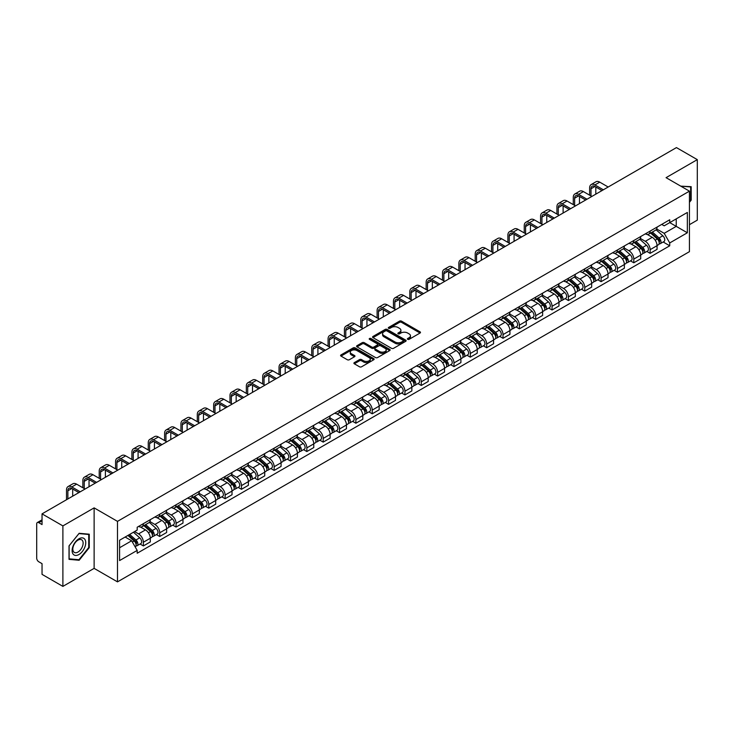 <?xml version="1.0" encoding="UTF-8"?>
<svg xmlns="http://www.w3.org/2000/svg" width="734" height="734" viewBox="0 0 734 734"><rect width="100%" height="100%" fill="white"/><g stroke="black" fill="none" stroke-linecap="round" stroke-linejoin="round"><path stroke-width="1.1" d="M407.691 339.337A1.018 0.587 0 0 0 409.132 339.337L420.059 333.025A1.459 0.844 0 0 0 420.481 332.438A1.459 0.844 0 0 0 420.059 331.841L401.544 321.153A1.459 0.844 0 0 0 399.489 321.153L388.552 327.465A1.018 0.587 0 0 0 389.993 328.291L391.415 327.474A4.652 2.688 0 0 1 397.993 327.474L399.535 328.364A4.652 2.688 0 0 1 400.902 330.263A4.652 2.688 0 0 1 399.535 332.172L398.122 332.988A1.018 0.587 0 0 0 399.562 333.814L400.975 332.997A4.652 2.688 0 0 1 407.563 332.997L409.104 333.887A4.652 2.688 0 0 1 410.462 335.787A4.652 2.688 0 0 1 409.104 337.686L407.691 338.502A1.018 0.587 0 0 0 407.691 339.337L407.691 338.502M354.329 362.605A1.459 0.844 0 0 0 353.907 363.192A1.459 0.844 0 0 0 354.329 363.789L359.522 366.789A1.459 0.844 0 0 0 361.578 366.789L373.716 359.779A1.459 0.844 0 0 0 374.147 359.192A1.459 0.844 0 0 0 373.716 358.596L355.201 347.907A1.459 0.844 0 0 0 353.146 347.907L341.007 354.917A1.459 0.844 0 0 0 340.585 355.504A1.459 0.844 0 0 0 341.007 356.1L347.283 359.724A1.459 0.844 0 0 0 349.338 359.724L354.54 356.724A1.459 0.844 0 0 0 354.962 356.128A1.459 0.844 0 0 0 354.54 355.531L351.421 353.742A3.89 2.248 0 0 1 350.283 352.155A3.89 2.248 0 0 1 352.687 350.072A3.89 2.248 0 0 1 356.926 350.558L369.119 357.596A3.89 2.248 0 0 1 370.257 359.192A3.89 2.248 0 0 1 367.853 361.266A3.89 2.248 0 0 1 363.614 360.779L361.578 359.605A1.459 0.844 0 0 0 359.522 359.605L354.329 362.605L354.329 363.789L359.522 360.816L359.522 359.605M117.495 521.369L94.126 507.873L62.895 525.902L42.04 513.864L676.445 147.598L697.3 159.636L666.068 177.665L689.437 191.152L117.495 521.369L117.495 581.869L689.437 251.661L689.437 191.152M391.516 348.32A1.459 0.844 0 0 0 393.571 348.32L405.709 341.31A1.459 0.844 0 0 0 406.131 340.723A1.459 0.844 0 0 0 405.709 340.126L387.194 329.438A1.459 0.844 0 0 0 385.139 329.438L373 336.447A1.459 0.844 0 0 0 372.569 337.034A1.459 0.844 0 0 0 373 337.631L391.516 348.32M369.853 339.558A1.018 0.587 0 0 1 370.89 339.704L370.89 338.493L389.717 349.356A1.459 0.844 0 0 1 390.139 349.953A1.459 0.844 0 0 1 389.717 350.549L377.579 357.559A1.459 0.844 0 0 1 375.524 357.559L357.008 346.861L357.008 345.677A1.459 0.844 0 0 0 356.577 346.274A1.459 0.844 0 0 0 357.008 346.861M357.008 345.677L362.201 342.677A1.459 0.844 0 0 1 364.257 342.677L371.762 347.017A1.459 0.844 0 0 0 373.826 347.017L377.267 345.026A1.459 0.844 0 0 0 377.698 344.429A1.459 0.844 0 0 0 377.267 343.833L369.45 339.319A1.018 0.587 0 0 1 370.89 338.493M62.895 525.902L62.895 586.402L42.04 574.364L42.04 563.657L38.792 561.785A2.964 1.716 -120 0 1 36.7 558.152L36.7 523.911A2.964 1.716 -120 0 1 37.315 522.553L42.04 519.819M689.437 224.677L697.3 220.136L697.3 159.636M62.895 586.402L94.126 568.373L117.495 581.869M42.04 513.864L42.04 524.571L38.792 522.7A2.964 1.716 -120 0 0 37.315 522.553M650.14 231.082A6.817 3.936 60 0 1 648.737 234.146L655.645 230.155A6.817 3.936 -120 0 0 657.058 227.09M640.332 238.431L645.324 241.312A6.817 3.936 60 0 1 650.14 249.661L657.058 245.67A6.817 3.936 -120 0 0 652.242 237.321L647.287 234.458M657.058 245.67L657.058 249.358L650.14 253.349L646.828 251.432M648.737 234.146A6.817 3.936 60 0 1 645.379 233.834M650.14 249.661L650.14 253.349M633.8 240.523A6.817 3.936 60 0 1 632.387 243.587L639.305 239.587A6.817 3.936 -120 0 0 640.709 236.531M630.478 260.873L633.8 262.79L640.709 258.799L640.709 255.102A6.817 3.936 -120 0 0 635.892 246.752L630.946 243.899M632.387 243.587A6.817 3.936 60 0 1 629.029 243.275M623.983 247.863L628.974 250.753A6.817 3.936 60 0 1 633.8 259.102L633.8 262.79M617.45 249.964A6.817 3.936 60 0 1 616.037 253.019L622.955 249.028A6.817 3.936 -120 0 0 624.368 245.973M614.138 270.314L617.45 272.222L624.368 268.231L624.368 264.543A6.817 3.936 -120 0 0 619.542 256.194L614.597 253.34M616.037 253.019A6.817 3.936 60 0 1 612.679 252.716M607.633 257.304L612.633 260.185A6.817 3.936 60 0 1 617.45 268.534L617.45 272.222M601.1 259.396A6.817 3.936 60 0 1 599.687 262.46L606.605 258.469A6.817 3.936 -120 0 0 608.018 255.404M597.788 279.746L601.1 281.663L608.018 277.672L608.018 273.984A6.817 3.936 -120 0 0 603.201 265.635L598.247 262.772M599.687 262.46A6.817 3.936 60 0 1 596.338 262.148M591.283 266.745L596.283 269.626A6.817 3.936 60 0 1 601.1 277.975L601.1 281.663M584.75 268.837A6.817 3.936 60 0 1 583.346 271.901L590.255 267.901A6.817 3.936 -120 0 0 591.668 264.846M581.438 289.187L584.759 291.104L591.668 287.113L591.668 283.416A6.817 3.936 -120 0 0 586.851 275.067L581.897 272.213M583.346 271.901A6.817 3.936 60 0 1 579.988 271.589M574.942 276.177L579.933 279.067A6.817 3.936 60 0 1 584.759 287.416L584.759 291.104M568.41 278.278A6.817 3.936 60 0 1 566.997 281.333L573.915 277.342A6.817 3.936 -120 0 0 575.328 274.287M565.088 298.628L568.41 300.536L575.328 296.545L575.328 292.857A6.817 3.936 -120 0 0 570.501 284.508L565.556 281.654M566.997 281.333A6.817 3.936 60 0 1 563.639 281.03M558.592 285.618L563.584 288.499A6.817 3.936 60 0 1 568.41 296.848L568.41 300.536M552.06 287.719A6.817 3.936 60 0 1 550.647 290.774L557.565 286.783A6.817 3.936 -120 0 0 558.978 283.719M548.748 308.06L552.06 309.977L558.978 305.986L558.978 302.298A6.817 3.936 -120 0 0 554.152 293.949L549.206 291.086M550.647 290.774A6.817 3.936 60 0 1 547.289 290.471M542.242 295.059L547.243 297.94A6.817 3.936 60 0 1 552.06 306.289L552.06 309.977M535.71 297.151A6.817 3.936 60 0 1 534.297 300.215L541.215 296.224A6.817 3.936 -120 0 0 542.628 293.16M532.398 317.501L535.71 319.418L542.628 315.427L542.628 311.73A6.817 3.936 -120 0 0 537.811 303.381L532.856 300.527M534.297 300.215A6.817 3.936 60 0 1 530.948 299.903M525.902 304.491L530.893 307.381A6.817 3.936 60 0 1 535.71 315.73L535.71 319.418M519.369 306.592A6.817 3.936 60 0 1 517.956 309.647L524.874 305.656A6.817 3.936 -120 0 0 526.278 302.601M516.048 326.942L519.369 328.85L526.278 324.859L526.278 321.171A6.817 3.936 -120 0 0 521.461 312.822L516.507 309.968M517.956 309.647A6.817 3.936 60 0 1 514.598 309.344M509.552 313.932L514.543 316.813A6.817 3.936 60 0 1 519.369 325.162L519.369 328.85M503.019 316.033A6.817 3.936 60 0 1 501.606 319.088L508.524 315.097A6.817 3.936 -120 0 0 509.937 312.033M499.698 336.374L503.019 338.291L509.937 334.3L509.937 330.612A6.817 3.936 -120 0 0 505.111 322.263L500.166 319.4M501.606 319.088A6.817 3.936 60 0 1 498.248 318.785M493.202 323.373L498.193 326.254A6.817 3.936 60 0 1 503.019 334.603L503.019 338.291M486.67 325.465A6.817 3.936 60 0 1 485.257 328.529L492.175 324.538A6.817 3.936 -120 0 0 493.587 321.474M483.357 345.815L486.67 347.733L493.587 343.741L493.587 340.044A6.817 3.936 -120 0 0 488.771 331.695L483.816 328.841M485.257 328.529A6.817 3.936 60 0 1 481.899 328.217M476.852 332.805L481.853 335.695A6.817 3.936 60 0 1 486.67 344.044L486.67 347.733M470.32 334.906A6.817 3.936 60 0 1 468.916 337.961L475.825 333.97A6.817 3.936 -120 0 0 477.238 330.915M467.007 355.256L470.32 357.164L477.238 353.173L477.238 349.485A6.817 3.936 -120 0 0 472.421 341.136L467.466 338.282M468.916 337.961A6.817 3.936 60 0 1 465.558 337.658M460.512 342.246L465.503 345.127A6.817 3.936 60 0 1 470.32 353.476L470.32 357.164M453.979 344.347A6.817 3.936 60 0 1 452.566 347.402L459.484 343.411A6.817 3.936 -120 0 0 460.888 340.347M450.658 364.688L453.979 366.605L460.897 362.614L460.897 358.926A6.817 3.936 -120 0 0 456.071 350.577L451.126 347.714M452.566 347.402A6.817 3.936 60 0 1 449.208 347.099M444.162 351.687L449.153 354.568A6.817 3.936 60 0 1 453.979 362.917L453.979 366.605M437.629 353.779A6.817 3.936 60 0 1 436.216 356.843L443.134 352.852A6.817 3.936 -120 0 0 444.547 349.788M434.317 374.129L437.629 376.047L444.547 372.055L444.547 368.358A6.817 3.936 -120 0 0 439.721 360.009L434.776 357.155M436.216 356.843A6.817 3.936 60 0 1 432.858 356.531M427.812 361.119L432.812 364.009A6.817 3.936 60 0 1 437.629 372.358L437.629 376.047M421.279 363.22A6.817 3.936 60 0 1 419.866 366.275L426.784 362.284A6.817 3.936 -120 0 0 428.197 359.229M417.967 383.57L421.279 385.478L428.197 381.487L428.197 377.799A6.817 3.936 -120 0 0 423.38 369.45L418.426 366.596M419.866 366.275A6.817 3.936 60 0 1 416.517 365.972M411.462 370.56L416.462 373.441A6.817 3.936 60 0 1 421.279 381.79L421.279 385.478M404.929 372.661A6.817 3.936 60 0 1 403.526 375.716L410.434 371.725A6.817 3.936 -120 0 0 411.847 368.661M401.617 393.011L404.939 394.92L411.847 390.928L411.847 387.24A6.817 3.936 -120 0 0 407.031 378.891L402.076 376.028M403.526 375.716A6.817 3.936 60 0 1 400.168 375.413M395.121 380.001L400.113 382.882A6.817 3.936 60 0 1 404.939 391.231L404.939 394.92M388.589 382.093A6.817 3.936 60 0 1 387.176 385.157L394.094 381.166A6.817 3.936 -120 0 0 395.507 378.102M385.267 402.443L388.589 404.361L395.507 400.369L395.507 396.672A6.817 3.936 -120 0 0 390.681 388.323L385.735 385.469M387.176 385.157A6.817 3.936 60 0 1 383.818 384.845M378.772 389.433L383.763 392.323A6.817 3.936 60 0 1 388.589 400.672L388.589 404.361M372.239 391.534A6.817 3.936 60 0 1 370.826 394.589L377.744 390.598A6.817 3.936 -120 0 0 379.157 387.543M368.927 411.884L372.239 413.802L379.157 409.801L379.157 406.113A6.817 3.936 -120 0 0 374.331 397.764L369.386 394.91M370.826 394.589A6.817 3.936 60 0 1 367.468 394.286M362.422 398.874L367.422 401.755A6.817 3.936 60 0 1 372.239 410.104L372.239 413.802M355.889 400.975A6.817 3.936 60 0 1 354.476 404.03L361.394 400.039A6.817 3.936 -120 0 0 362.807 396.975M352.577 421.325L355.889 423.234L362.807 419.242L362.807 415.554A6.817 3.936 -120 0 0 357.99 407.205L353.036 404.342M354.476 404.03A6.817 3.936 60 0 1 351.127 403.728M346.081 408.315L351.072 411.196A6.817 3.936 60 0 1 355.889 419.545L355.889 423.234M339.548 410.407A6.817 3.936 60 0 1 338.135 413.471L345.053 409.48A6.817 3.936 -120 0 0 346.457 406.416M336.227 430.757L339.548 432.675L346.457 428.684L346.457 424.986A6.817 3.936 -120 0 0 341.64 416.637L336.686 413.783M338.135 413.471A6.817 3.936 60 0 1 334.777 413.159M329.731 417.747L334.722 420.637A6.817 3.936 60 0 1 339.548 428.986L339.548 432.675M323.199 419.848A6.817 3.936 60 0 1 321.786 422.903L328.704 418.912A6.817 3.936 -120 0 0 330.117 415.857M319.877 440.198L323.199 442.116L330.117 438.115L330.117 434.427A6.817 3.936 -120 0 0 325.29 426.078L320.345 423.224M321.786 422.903A6.817 3.936 60 0 1 318.428 422.601M313.381 427.188L318.382 430.069A6.817 3.936 60 0 1 323.199 438.418L323.199 442.116M306.849 429.289A6.817 3.936 60 0 1 305.436 432.344L312.354 428.353A6.817 3.936 -120 0 0 313.767 425.289M303.537 449.639L306.849 451.548L313.767 447.557L313.767 443.868A6.817 3.936 -120 0 0 308.95 435.519L303.995 432.656M305.436 432.344A6.817 3.936 60 0 1 302.087 432.042M297.031 436.629L302.032 439.51A6.817 3.936 60 0 1 306.849 447.859L306.849 451.548M290.499 438.721A6.817 3.936 60 0 1 289.095 441.785L296.004 437.794A6.817 3.936 -120 0 0 297.417 434.73M287.187 459.071L290.499 460.989L297.417 456.998L297.417 453.3A6.817 3.936 -120 0 0 292.6 444.951L287.645 442.097M289.095 441.785A6.817 3.936 60 0 1 285.737 441.473M280.691 446.061L285.682 448.951A6.817 3.936 60 0 1 290.499 457.3L290.499 460.989M274.158 448.162A6.817 3.936 60 0 1 272.745 451.217L279.663 447.226A6.817 3.936 -120 0 0 281.067 444.171M270.837 468.512L274.158 470.43L281.076 466.429L281.076 462.741A6.817 3.936 -120 0 0 276.25 454.392L271.305 451.538M272.745 451.217A6.817 3.936 60 0 1 269.387 450.915M264.341 455.502L269.332 458.383A6.817 3.936 60 0 1 274.158 466.732L274.158 470.43M257.808 457.603A6.817 3.936 60 0 1 256.395 460.658L263.313 456.667A6.817 3.936 -120 0 0 264.726 453.603M254.496 477.953L257.808 479.862L264.726 475.871L264.726 472.182A6.817 3.936 -120 0 0 259.9 463.833L254.955 460.97M256.395 460.658A6.817 3.936 60 0 1 253.037 460.356M247.991 464.943L252.991 467.824A6.817 3.936 60 0 1 257.808 476.173L257.808 479.862M241.458 467.035A6.817 3.936 60 0 1 240.046 470.099L246.963 466.108A6.817 3.936 -120 0 0 248.376 463.044M238.146 487.385L241.458 489.303L248.376 485.312L248.376 481.614A6.817 3.936 -120 0 0 243.56 473.265L238.605 470.411M240.046 470.099A6.817 3.936 60 0 1 236.697 469.788M231.641 474.375L236.642 477.265A6.817 3.936 60 0 1 241.458 485.614L241.458 489.303M225.118 476.476A6.817 3.936 60 0 1 223.705 479.531L230.614 475.54A6.817 3.936 -120 0 0 232.027 472.485M221.796 496.826L225.118 498.744L232.027 494.744L232.027 491.055A6.817 3.936 -120 0 0 227.21 482.706L222.255 479.852M223.705 479.531A6.817 3.936 60 0 1 220.347 479.229M215.301 483.816L220.292 486.697A6.817 3.936 60 0 1 225.118 495.046L225.118 498.744M208.768 485.917A6.817 3.936 60 0 1 207.355 488.972L214.273 484.981A6.817 3.936 -120 0 0 215.686 481.917M205.447 506.267L208.768 508.176L215.686 504.185L215.686 500.496A6.817 3.936 -120 0 0 210.86 492.147L205.915 489.284M207.355 488.972A6.817 3.936 60 0 1 203.997 488.67M198.951 493.257L203.942 496.138A6.817 3.936 60 0 1 208.768 504.487L208.768 508.176M192.418 495.349A6.817 3.936 60 0 1 191.005 498.414L197.923 494.422A6.817 3.936 -120 0 0 199.336 491.358M189.106 515.699L192.418 517.617L199.336 513.626L199.336 509.928A6.817 3.936 -120 0 0 194.519 501.579L189.565 498.725M191.005 498.414A6.817 3.936 60 0 1 187.647 498.102M182.601 502.689L187.601 505.579A6.817 3.936 60 0 1 192.418 513.928L192.418 517.617M176.068 504.79A6.817 3.936 60 0 1 174.655 507.845L181.573 503.854A6.817 3.936 -120 0 0 182.986 500.799M172.756 525.14L176.068 527.058L182.986 523.058L182.986 519.369A6.817 3.936 -120 0 0 178.169 511.02L173.215 508.167M174.655 507.845A6.817 3.936 60 0 1 171.306 507.543M166.26 512.13L171.251 515.011A6.817 3.936 60 0 1 176.068 523.36L176.068 527.058M159.728 514.231A6.817 3.936 60 0 1 158.315 517.286L165.233 513.295A6.817 3.936 -120 0 0 166.636 510.231M156.406 534.581L159.728 536.49L166.636 532.499L166.636 528.81A6.817 3.936 -120 0 0 161.819 520.461L156.874 517.598M158.315 517.286A6.817 3.936 60 0 1 154.957 516.984M149.91 521.571L154.902 524.452A6.817 3.936 60 0 1 159.728 532.801L159.728 536.49M143.378 523.663A6.817 3.936 60 0 1 141.965 526.728L148.883 522.736A6.817 3.936 -120 0 0 150.296 519.672M140.056 544.013L143.378 545.931L150.296 541.94L150.296 538.242A6.817 3.936 -120 0 0 145.47 529.893L140.524 527.04M141.965 526.728A6.817 3.936 60 0 1 138.607 526.416M134.57 531.59L138.561 533.893A6.817 3.936 60 0 1 143.378 542.242L143.378 545.931M661.719 224.402L664.187 225.824L687.345 212.456L676.234 218.86L676.234 226.366L664.187 233.32L656.673 228.99M119.587 547.747L131.643 540.784L137.194 550.408L119.587 560.574L119.587 540.242L137.194 530.076L137.194 527.232L669.738 219.769L669.738 222.613L687.345 232.779L669.738 242.945L664.187 233.32M687.345 212.456L687.345 232.779M137.194 550.408L137.194 553.252L669.738 245.789L669.738 242.945M689.437 202.318L691.171 200.162L691.171 186.684L680.767 186.142L690.648 186.95L690.648 200.015L689.437 201.52M94.126 507.873L94.126 568.373M69.024 559.354L79.144 560.262L89.254 547.683L89.254 534.196L79.144 533.297L69.024 545.876L69.024 559.354M131.643 540.784L125.147 537.04M663.178 242L669.738 245.789M690.648 199.868L691.171 200.162M78.07 559.647L79.144 560.262M88.731 547.38L89.254 547.683M408.095 339.484L409.104 338.897A4.652 2.688 0 0 0 410.462 336.998L410.462 335.787M400.902 330.263L400.902 331.474A4.652 2.688 0 0 1 399.535 333.374L398.525 333.961M420.041 333.043L401.544 322.364A1.459 0.844 0 0 0 399.489 322.364L388.965 328.437M405.691 341.328L387.194 330.649A1.459 0.844 0 0 0 385.139 330.649L373.019 337.64L373 336.447M403.14 341.136A1.018 0.587 0 0 0 403.14 340.301L386.882 330.924A1.018 0.587 0 0 0 385.442 330.924L383.955 331.777A4.652 2.688 0 0 0 382.588 333.686A4.652 2.688 0 0 0 383.955 335.585L395.066 341.998A4.652 2.688 0 0 0 401.645 341.998L403.14 341.136L403.14 342.347A1.018 0.587 0 0 0 403.434 341.925L403.434 340.723M382.588 333.686L382.588 334.887A4.652 2.688 0 0 0 383.955 336.796L383.955 335.585M403.14 342.347L401.645 343.209A4.652 2.688 0 0 1 395.066 343.209L383.955 336.796M357.027 346.879L362.201 343.888L362.201 342.677M377.698 344.429L377.698 345.641A1.459 0.844 0 0 1 377.267 346.237L373.826 348.228A1.459 0.844 0 0 1 371.762 348.228L364.257 343.888A1.459 0.844 0 0 0 362.201 343.888M370.89 339.704L389.69 350.558M379.561 351.513A3.89 2.248 0 0 0 383.799 351.999A3.89 2.248 0 0 0 386.203 349.925A3.89 2.248 0 0 0 385.056 348.338L380.762 345.852A1.459 0.844 0 0 0 378.707 345.852L375.257 347.843A1.459 0.844 0 0 0 374.835 348.439A1.459 0.844 0 0 0 375.257 349.035L379.561 351.513L379.561 352.724A3.89 2.248 0 0 0 383.799 353.21A3.89 2.248 0 0 0 386.203 351.136L386.203 349.925M374.835 348.439L374.835 349.65A1.459 0.844 0 0 0 375.257 350.246L375.257 349.035M379.561 352.724L375.257 350.246M370.257 359.192L370.257 360.394A3.89 2.248 0 0 1 367.853 362.477A3.89 2.248 0 0 1 363.614 361.99L361.578 360.816A1.459 0.844 0 0 0 359.522 360.816M350.283 352.155L350.283 353.357A3.89 2.248 0 0 0 351.421 354.953L351.421 353.742M354.54 355.531L354.54 356.724L351.421 354.953M373.716 358.596L373.716 359.779L355.201 349.118A1.459 0.844 0 0 0 353.146 349.118L341.026 356.109M650.618 233.054L657.279 239A3.707 2.138 60 0 1 658.444 244.734L657.058 245.532M650.792 233.219L653.93 235.027M651.287 232.669L658.701 239.284A1.78 1.028 60 0 1 659.26 242.037A1.78 1.028 60 0 1 659.095 242.101M652.398 232.027L659.059 237.972A3.707 2.138 60 0 1 660.224 243.706A3.707 2.138 60 0 1 659.104 243.826M656.113 229.797L662.83 235.797A3.707 2.138 60 0 1 663.995 241.523L660.224 243.706M590.989 195.969L590.989 188.766A5.56 3.211 60 0 1 592.145 186.225A5.56 3.211 60 0 1 594.916 186.5L601.99 190.583M608.174 187.014L599.742 182.142A7.487 4.321 -120 0 0 595.999 181.766L591.182 184.555A7.487 4.321 -120 0 0 589.631 187.977L589.631 195.18M603.357 189.794L594.916 184.922A7.487 4.321 -120 0 0 591.182 184.555M595.806 194.152L595.806 187.014M634.268 242.495L640.929 248.441A3.707 2.138 60 0 1 642.094 254.166L640.709 254.964M634.442 242.651L637.58 244.468M634.938 242.11L642.351 248.725A1.78 1.028 60 0 1 642.911 251.468A1.78 1.028 60 0 1 642.745 251.533M636.048 241.468L642.709 247.413A3.707 2.138 60 0 1 643.874 253.138A3.707 2.138 60 0 1 642.755 253.258M639.764 239.238L646.489 245.229A3.707 2.138 60 0 1 647.645 250.964L643.874 253.138M617.918 251.936L624.588 257.882A3.707 2.138 60 0 1 625.744 263.607L624.368 264.405M618.101 252.092L621.23 253.9M618.597 251.542L626.01 258.157A1.78 1.028 60 0 1 626.561 260.909A1.78 1.028 60 0 1 626.405 260.974M619.707 250.909L626.368 256.854A3.707 2.138 60 0 1 627.524 262.579A3.707 2.138 60 0 1 626.405 262.699M623.414 248.679L630.139 254.67A3.707 2.138 60 0 1 631.304 260.405L627.524 262.579M689.997 186.583L690.648 186.95M84.832 539.316A9.634 5.56 120 0 0 75.529 541.811A9.634 5.56 120 0 0 73.033 553.996A9.634 5.56 120 0 0 82.336 551.5A9.634 5.56 120 0 0 84.832 539.316M82.437 540.545A7.294 4.211 120 0 0 81.621 539.784A7.294 4.211 120 0 0 74.84 543.197A7.294 4.211 120 0 0 73.51 551.656A7.294 4.211 120 0 0 74.327 552.418A7.294 4.211 120 0 0 81.116 549.014A7.294 4.211 120 0 0 82.437 540.545M78.933 559.721L69.134 558.84L69.134 545.784L78.933 533.59L88.731 534.471L88.731 547.527L78.933 559.721M88.08 534.095L88.731 534.471M574.639 205.401L574.639 198.208A5.56 3.211 60 0 1 575.795 195.657A5.56 3.211 60 0 1 578.576 195.932L585.649 200.015M591.824 196.446L583.392 191.583A7.487 4.321 -120 0 0 579.649 191.207L574.832 193.987A7.487 4.321 -120 0 0 573.282 197.418L573.282 204.621M587.007 199.235L578.576 194.363A7.487 4.321 -120 0 0 574.832 193.987M579.465 203.584L579.465 196.446M558.299 214.842L558.299 207.639A5.56 3.211 60 0 1 559.446 205.098A5.56 3.211 60 0 1 562.226 205.373L569.3 209.456M575.484 205.887L567.043 201.015A7.487 4.321 -120 0 0 563.299 200.648L558.482 203.428A7.487 4.321 -120 0 0 556.932 206.86L556.932 214.053M570.657 208.667L562.226 203.804A7.487 4.321 -120 0 0 558.482 203.428M563.116 213.025L563.116 205.887M601.577 261.368L608.238 267.314A3.707 2.138 60 0 1 609.404 273.048L608.018 273.846M601.752 261.533L604.889 263.341M602.247 260.983L609.66 267.598A1.78 1.028 60 0 1 610.22 270.351A1.78 1.028 60 0 1 610.055 270.415M603.357 260.341L610.018 266.286A3.707 2.138 60 0 1 611.183 272.02A3.707 2.138 60 0 1 610.064 272.14M607.073 258.111L613.789 264.112A3.707 2.138 60 0 1 614.954 269.837L611.183 272.02M585.227 270.809L591.888 276.755A3.707 2.138 60 0 1 593.054 282.48L591.668 283.278M585.402 270.965L588.54 272.782M585.897 270.424L593.311 277.039A1.78 1.028 60 0 1 593.87 279.782A1.78 1.028 60 0 1 593.705 279.847M587.007 269.782L593.668 275.727A3.707 2.138 60 0 1 594.834 281.452A3.707 2.138 60 0 1 593.714 281.572M590.723 267.552L597.439 273.543A3.707 2.138 60 0 1 598.605 279.278L594.834 281.452M568.878 280.25L575.539 286.196A3.707 2.138 60 0 1 576.704 291.921L575.318 292.719M569.061 280.406L572.19 282.214M569.556 279.856L576.961 286.471A1.78 1.028 60 0 1 577.52 289.224A1.78 1.028 60 0 1 577.364 289.288M570.657 279.223L577.319 285.168A3.707 2.138 60 0 1 578.484 290.893A3.707 2.138 60 0 1 577.364 291.013M574.373 276.993L581.099 282.985A3.707 2.138 60 0 1 582.255 288.719L578.484 290.893M541.949 224.283L541.949 217.081A5.56 3.211 60 0 1 543.096 214.539A5.56 3.211 60 0 1 545.876 214.814L552.95 218.897M559.134 215.328L550.702 210.456A7.487 4.321 -120 0 0 546.958 210.089L542.132 212.869A7.487 4.321 -120 0 0 540.582 216.291L540.582 223.494M554.317 218.108L545.876 213.236A7.487 4.321 -120 0 0 542.132 212.869M546.766 222.466L546.766 215.328M525.599 233.715L525.599 226.522A5.56 3.211 60 0 1 526.755 223.971A5.56 3.211 60 0 1 529.526 224.246L536.6 228.329M542.784 224.76L534.352 219.897A7.487 4.321 -120 0 0 530.609 219.521L525.792 222.31A7.487 4.321 -120 0 0 524.241 225.733L524.241 232.935M537.967 227.549L529.526 222.677A7.487 4.321 -120 0 0 525.792 222.31M530.425 231.898L530.425 224.76M509.249 243.156L509.249 235.953A5.56 3.211 60 0 1 510.405 233.412A5.56 3.211 60 0 1 513.185 233.687L520.259 237.77M526.443 234.201L518.002 229.329A7.487 4.321 -120 0 0 514.259 228.962L509.442 231.742A7.487 4.321 -120 0 0 507.891 235.174L507.891 242.367M521.617 236.981L513.185 232.118A7.487 4.321 -120 0 0 509.442 231.742M514.075 241.339L514.075 234.201M552.537 289.682L559.198 295.628A3.707 2.138 60 0 1 560.354 301.362L558.978 302.16M552.711 289.847L555.849 291.655M553.207 289.297L560.62 295.912A1.78 1.028 60 0 1 561.18 298.665A1.78 1.028 60 0 1 561.015 298.729M554.317 288.655L560.978 294.6A3.707 2.138 60 0 1 562.143 300.334A3.707 2.138 60 0 1 561.024 300.454M558.033 286.425L564.749 292.426A3.707 2.138 60 0 1 565.914 298.151L562.143 300.334M492.909 252.597L492.909 245.395A5.56 3.211 60 0 1 494.055 242.853A5.56 3.211 60 0 1 496.835 243.128L503.909 247.211M510.093 243.642L501.652 238.77A7.487 4.321 -120 0 0 497.918 238.403L493.092 241.183A7.487 4.321 -120 0 0 491.541 244.606L491.541 251.808M505.267 246.422L496.835 241.55A7.487 4.321 -120 0 0 493.092 241.183M497.725 250.78L497.725 243.642M536.187 299.123L542.848 305.069A3.707 2.138 60 0 1 544.013 310.794L542.628 311.592M536.361 299.279L539.499 301.096M536.857 298.738L544.27 305.353A1.78 1.028 60 0 1 544.83 308.096A1.78 1.028 60 0 1 544.665 308.161M537.967 298.096L544.628 304.041A3.707 2.138 60 0 1 545.793 309.766A3.707 2.138 60 0 1 544.674 309.886M541.683 295.866L548.399 301.858A3.707 2.138 60 0 1 549.564 307.592L545.793 309.766M476.559 262.029L476.559 254.836A5.56 3.211 60 0 1 477.706 252.285A5.56 3.211 60 0 1 480.486 252.56L487.559 256.643M493.743 253.074L485.312 248.211A7.487 4.321 -120 0 0 481.568 247.835L476.742 250.624A7.487 4.321 -120 0 0 475.201 254.047L475.201 261.249M488.927 255.863L480.486 250.991A7.487 4.321 -120 0 0 476.742 250.624M481.376 260.212L481.376 253.074M519.837 308.564L526.498 314.51A3.707 2.138 60 0 1 527.663 320.235L526.278 321.033M520.011 308.72L523.149 310.528M520.507 308.179L527.92 314.785A1.78 1.028 60 0 1 528.48 317.538A1.78 1.028 60 0 1 528.315 317.602M521.617 307.537L528.278 313.482A3.707 2.138 60 0 1 529.443 319.207A3.707 2.138 60 0 1 528.324 319.327M525.333 305.307L532.049 311.299A3.707 2.138 60 0 1 533.214 317.033L529.443 319.207M460.209 271.47L460.209 264.268A5.56 3.211 60 0 1 461.365 261.726A5.56 3.211 60 0 1 464.145 262.001L471.21 266.084M477.394 262.515L468.962 257.643A7.487 4.321 -120 0 0 465.218 257.276L460.401 260.056A7.487 4.321 -120 0 0 458.851 263.488L458.851 270.681M472.577 265.295L464.145 260.432A7.487 4.321 -120 0 0 460.401 260.056M465.035 269.653L465.035 262.515M503.487 317.996L510.148 323.942A3.707 2.138 60 0 1 511.314 329.676L509.937 330.474M503.671 318.161L506.799 319.969M504.166 317.611L511.58 324.226A1.78 1.028 60 0 1 512.13 326.979A1.78 1.028 60 0 1 511.974 327.043M505.276 316.969L511.937 322.914A3.707 2.138 60 0 1 513.094 328.648A3.707 2.138 60 0 1 511.974 328.768M508.983 314.739L515.708 320.74A3.707 2.138 60 0 1 516.874 326.465L513.094 328.648M443.868 280.911L443.868 273.709A5.56 3.211 60 0 1 445.015 271.167A5.56 3.211 60 0 1 447.795 271.442L454.869 275.525M461.053 271.956L452.612 267.084A7.487 4.321 -120 0 0 448.869 266.717L444.052 269.497A7.487 4.321 -120 0 0 442.501 272.92L442.501 280.122M456.227 274.736L447.795 269.864A7.487 4.321 -120 0 0 444.052 269.497M448.685 279.094L448.685 271.956M487.147 327.437L493.808 333.383A3.707 2.138 60 0 1 494.964 339.108L493.587 339.906M487.321 327.593L490.459 329.41M487.816 327.052L495.23 333.667A1.78 1.028 60 0 1 495.789 336.411A1.78 1.028 60 0 1 495.624 336.475M488.927 326.41L495.588 332.355A3.707 2.138 60 0 1 496.753 338.08A3.707 2.138 60 0 1 495.634 338.2M492.642 324.18L499.359 330.172A3.707 2.138 60 0 1 500.524 335.906L496.753 338.08M427.518 290.343L427.518 283.15A5.56 3.211 60 0 1 428.665 280.599A5.56 3.211 60 0 1 431.445 280.874L438.519 284.957M444.703 281.388L436.262 276.525A7.487 4.321 -120 0 0 432.528 276.149L427.702 278.938A7.487 4.321 -120 0 0 426.151 282.361L426.151 289.563M439.886 284.177L431.445 279.305A7.487 4.321 -120 0 0 427.702 278.938M432.335 288.526L432.335 281.388M470.797 336.878L477.458 342.824A3.707 2.138 60 0 1 478.623 348.549L477.238 349.347M470.971 337.034L474.109 338.842M471.467 336.493L478.88 343.099A1.78 1.028 60 0 1 479.44 345.852A1.78 1.028 60 0 1 479.274 345.916M472.577 335.851L479.238 341.796A3.707 2.138 60 0 1 480.403 347.521A3.707 2.138 60 0 1 479.284 347.641M476.293 333.621L483.009 339.613A3.707 2.138 60 0 1 484.174 345.347L480.403 347.521M411.168 299.784L411.168 292.582A5.56 3.211 60 0 1 412.324 290.04A5.56 3.211 60 0 1 415.095 290.315L422.169 294.398M428.353 290.829L419.921 285.957A7.487 4.321 -120 0 0 416.178 285.59L411.361 288.37A7.487 4.321 -120 0 0 409.811 291.802L409.811 298.995M423.536 293.609L415.095 288.746A7.487 4.321 -120 0 0 411.361 288.37M415.985 297.967L415.985 290.829M454.447 346.31L461.108 352.256A3.707 2.138 60 0 1 462.273 357.99L460.888 358.788M454.621 346.476L457.759 348.283M455.117 345.925L462.53 352.54A1.78 1.028 60 0 1 463.09 355.293A1.78 1.028 60 0 1 462.934 355.357M456.227 345.283L462.888 351.228A3.707 2.138 60 0 1 464.053 356.963A3.707 2.138 60 0 1 462.934 357.082M459.943 343.053L466.668 349.054A3.707 2.138 60 0 1 467.824 354.779L464.053 356.963M394.819 309.225L394.819 302.023A5.56 3.211 60 0 1 395.975 299.481A5.56 3.211 60 0 1 398.755 299.756L405.829 303.839M412.003 300.27L403.572 295.398A7.487 4.321 -120 0 0 399.828 295.031L395.011 297.811A7.487 4.321 -120 0 0 393.461 301.234L393.461 308.436M407.187 303.05L398.755 298.178A7.487 4.321 -120 0 0 395.011 297.811M399.645 307.408L399.645 300.27M438.097 355.751L444.767 361.697A3.707 2.138 60 0 1 445.923 367.422L444.547 368.22M438.281 355.907L441.409 357.724M438.776 355.366L446.189 361.981A1.78 1.028 60 0 1 446.74 364.725A1.78 1.028 60 0 1 446.584 364.789M439.886 354.724L446.547 360.669A3.707 2.138 60 0 1 447.703 366.394A3.707 2.138 60 0 1 446.584 366.514M443.593 352.494L450.318 358.495A3.707 2.138 60 0 1 451.483 364.22L447.703 366.394M378.478 318.657L378.478 311.464A5.56 3.211 60 0 1 379.625 308.913A5.56 3.211 60 0 1 382.405 309.188L389.479 313.271M395.663 309.702L387.222 304.839A7.487 4.321 -120 0 0 383.478 304.463L378.661 307.252A7.487 4.321 -120 0 0 377.111 310.675L377.111 317.877M390.837 312.491L382.405 307.619A7.487 4.321 -120 0 0 378.661 307.252M383.295 316.84L383.295 309.702M421.756 365.193L428.417 371.138A3.707 2.138 60 0 1 429.583 376.863L428.197 377.661M421.931 365.349L425.069 367.156M422.426 364.807L429.84 371.413A1.78 1.028 60 0 1 430.399 374.166A1.78 1.028 60 0 1 430.234 374.23M423.536 364.165L430.197 370.11A3.707 2.138 60 0 1 431.363 375.836A3.707 2.138 60 0 1 430.243 375.955M427.252 361.935L433.968 367.927A3.707 2.138 60 0 1 435.134 373.661L431.363 375.836M362.128 328.098L362.128 320.896A5.56 3.211 60 0 1 363.275 318.354A5.56 3.211 60 0 1 366.055 318.629L373.129 322.712M379.313 319.143L370.881 314.271A7.487 4.321 -120 0 0 367.138 313.904L362.312 316.684A7.487 4.321 -120 0 0 360.761 320.116L360.761 327.309M374.496 321.923L366.055 317.06A7.487 4.321 -120 0 0 362.312 316.684M366.945 326.281L366.945 319.143M405.407 374.624L412.068 380.57A3.707 2.138 60 0 1 413.233 386.304L411.847 387.102M405.581 374.79L408.719 376.597M406.076 374.239L413.49 380.854A1.78 1.028 60 0 1 414.049 383.607A1.78 1.028 60 0 1 413.884 383.671M407.187 373.597L413.848 379.542A3.707 2.138 60 0 1 415.013 385.277A3.707 2.138 60 0 1 413.893 385.396M410.902 371.367L417.618 377.368A3.707 2.138 60 0 1 418.784 383.093L415.013 385.277M345.778 337.539L345.778 330.337A5.56 3.211 60 0 1 346.934 327.795A5.56 3.211 60 0 1 349.705 328.07L356.779 332.153M362.963 328.584L354.531 323.712A7.487 4.321 -120 0 0 350.788 323.345L345.971 326.125A7.487 4.321 -120 0 0 344.42 329.548L344.42 336.75M358.146 331.364L349.705 326.492A7.487 4.321 -120 0 0 345.971 326.125M350.604 335.722L350.604 328.584M389.057 384.065L395.718 390.011A3.707 2.138 60 0 1 396.883 395.736L395.498 396.534M389.24 384.221L392.369 386.038M389.736 383.68L397.14 390.295A1.78 1.028 60 0 1 397.7 393.039A1.78 1.028 60 0 1 397.544 393.103M390.837 383.038L397.507 388.983A3.707 2.138 60 0 1 398.663 394.708A3.707 2.138 60 0 1 397.544 394.828M394.553 380.808L401.278 386.809A3.707 2.138 60 0 1 402.434 392.534L398.663 394.708M329.428 346.971L329.428 339.778A5.56 3.211 60 0 1 330.584 337.227A5.56 3.211 60 0 1 333.364 337.502L340.438 341.585M346.622 338.016L338.181 333.153A7.487 4.321 -120 0 0 334.438 332.777L329.621 335.566A7.487 4.321 -120 0 0 328.07 338.989L328.07 346.191M341.796 340.805L333.364 335.933A7.487 4.321 -120 0 0 329.621 335.566M334.254 345.163L334.254 338.016M372.716 393.507L379.377 399.452A3.707 2.138 60 0 1 380.533 405.177L379.157 405.975M372.89 393.663L376.028 395.47M373.386 393.121L380.799 399.727A1.78 1.028 60 0 1 381.359 402.48A1.78 1.028 60 0 1 381.194 402.544M374.496 392.479L381.157 398.424A3.707 2.138 60 0 1 382.322 404.15A3.707 2.138 60 0 1 381.203 404.269M378.212 390.249L384.928 396.241A3.707 2.138 60 0 1 386.093 401.975L382.322 404.15M313.088 356.412L313.088 349.21A5.56 3.211 60 0 1 314.235 346.668A5.56 3.211 60 0 1 317.015 346.943L324.089 351.026M330.272 347.457L321.831 342.585A7.487 4.321 -120 0 0 318.097 342.218L313.271 344.998A7.487 4.321 -120 0 0 311.721 348.43L311.721 355.623M325.446 350.237L317.015 345.375A7.487 4.321 -120 0 0 313.271 344.998M317.905 354.595L317.905 347.457M356.366 402.938L363.027 408.884A3.707 2.138 60 0 1 364.192 414.618L362.807 415.416M356.541 403.104L359.678 404.911M357.036 402.553L364.449 409.168A1.78 1.028 60 0 1 365.009 411.921A1.78 1.028 60 0 1 364.844 411.985M358.146 401.911L364.807 407.856A3.707 2.138 60 0 1 365.972 413.591A3.707 2.138 60 0 1 364.853 413.71M361.862 399.681L368.578 405.682A3.707 2.138 60 0 1 369.743 411.407L365.972 413.591M296.738 365.853L296.738 358.651A5.56 3.211 60 0 1 297.885 356.109A5.56 3.211 60 0 1 300.665 356.385L307.739 360.467M313.923 356.898L305.491 352.026A7.487 4.321 -120 0 0 301.747 351.659L296.921 354.439A7.487 4.321 -120 0 0 295.38 357.862L295.38 365.064M309.106 359.678L300.665 354.806A7.487 4.321 -120 0 0 296.921 354.439M301.555 364.036L301.555 356.898M340.016 412.38L346.677 418.325A3.707 2.138 60 0 1 347.843 424.05L346.457 424.848M340.191 412.536L343.328 414.352M340.686 411.994L348.099 418.609A1.78 1.028 60 0 1 348.659 421.353A1.78 1.028 60 0 1 348.494 421.417M341.796 411.352L348.457 417.297A3.707 2.138 60 0 1 349.623 423.023A3.707 2.138 60 0 1 348.503 423.142M345.512 409.122L352.228 415.123A3.707 2.138 60 0 1 353.393 420.848L349.623 423.023M280.388 375.285L280.388 368.092A5.56 3.211 60 0 1 281.544 365.541A5.56 3.211 60 0 1 284.324 365.816L291.389 369.899M297.573 366.33L289.141 361.467A7.487 4.321 -120 0 0 285.398 361.091L280.581 363.881A7.487 4.321 -120 0 0 279.03 367.303L279.03 374.505M292.756 369.119L284.324 364.248A7.487 4.321 -120 0 0 280.581 363.881M285.214 373.478L285.214 366.33M323.666 421.821L330.328 427.766A3.707 2.138 60 0 1 331.493 433.491L330.117 434.289M323.85 421.977L326.979 423.784M324.345 421.435L331.759 428.041A1.78 1.028 60 0 1 332.309 430.794A1.78 1.028 60 0 1 332.153 430.858M325.456 420.793L332.117 426.738A3.707 2.138 60 0 1 333.273 432.464A3.707 2.138 60 0 1 332.153 432.583M329.162 418.563L335.888 424.555A3.707 2.138 60 0 1 337.053 430.289L333.273 432.464M264.047 384.726L264.047 377.524A5.56 3.211 60 0 1 265.194 374.982A5.56 3.211 60 0 1 267.974 375.257L275.048 379.34M281.232 375.771L272.791 370.899A7.487 4.321 -120 0 0 269.048 370.532L264.231 373.312A7.487 4.321 -120 0 0 262.68 376.744L262.68 383.937M276.406 378.551L267.974 373.689A7.487 4.321 -120 0 0 264.231 373.312M268.864 382.909L268.864 375.771M307.326 431.253L313.987 437.198A3.707 2.138 60 0 1 315.143 442.932L313.767 443.731M307.5 431.418L310.638 433.225M307.996 430.867L315.409 437.482A1.78 1.028 60 0 1 315.969 440.235A1.78 1.028 60 0 1 315.803 440.299M309.106 430.225L315.767 436.17A3.707 2.138 60 0 1 316.932 441.905A3.707 2.138 60 0 1 315.813 442.024M312.822 427.995L319.538 433.996A3.707 2.138 60 0 1 320.703 439.721L316.932 441.905M247.697 394.167L247.697 386.965A5.56 3.211 60 0 1 248.844 384.423A5.56 3.211 60 0 1 251.624 384.699L258.698 388.781M264.882 385.212L256.45 380.34A7.487 4.321 -120 0 0 252.707 379.973L247.881 382.753A7.487 4.321 -120 0 0 246.33 386.176L246.33 393.378M260.065 387.992L251.624 383.12A7.487 4.321 -120 0 0 247.881 382.753M252.514 392.351L252.514 385.212M290.976 440.694L297.637 446.639A3.707 2.138 60 0 1 298.802 452.364L297.417 453.162M291.15 440.85L294.288 442.666M291.646 440.308L299.059 446.923A1.78 1.028 60 0 1 299.619 449.667A1.78 1.028 60 0 1 299.454 449.731M292.756 439.666L299.417 445.611A3.707 2.138 60 0 1 300.582 451.337A3.707 2.138 60 0 1 299.463 451.456M296.472 437.436L303.188 443.437A3.707 2.138 60 0 1 304.353 449.162L300.582 451.337M231.348 403.599L231.348 396.406A5.56 3.211 60 0 1 232.504 393.855A5.56 3.211 60 0 1 235.275 394.13L242.348 398.213M248.532 394.644L240.101 389.782A7.487 4.321 -120 0 0 236.357 389.405L231.54 392.195A7.487 4.321 -120 0 0 229.99 395.617L229.99 402.819M243.716 397.433L235.275 392.562A7.487 4.321 -120 0 0 231.54 392.195M236.164 401.792L236.164 394.644M274.626 450.135L281.287 456.08A3.707 2.138 60 0 1 282.452 461.805L281.067 462.603M274.8 450.291L277.938 452.098M275.296 449.749L282.709 456.355A1.78 1.028 60 0 1 283.269 459.108A1.78 1.028 60 0 1 283.113 459.172M276.406 449.107L283.067 455.052A3.707 2.138 60 0 1 284.232 460.778A3.707 2.138 60 0 1 283.113 460.897M280.122 446.878L286.847 452.869A3.707 2.138 60 0 1 288.003 458.603L284.232 460.778M214.998 413.04L214.998 405.838A5.56 3.211 60 0 1 216.154 403.296A5.56 3.211 60 0 1 218.934 403.572L226.008 407.654M232.183 404.085L223.751 399.213A7.487 4.321 -120 0 0 220.007 398.846L215.19 401.626A7.487 4.321 -120 0 0 213.64 405.058L213.64 412.251M227.366 406.865L218.934 402.003A7.487 4.321 -120 0 0 215.19 401.626M219.824 411.224L219.824 404.085M258.285 459.576L264.946 465.512A3.707 2.138 60 0 1 266.103 471.246L264.726 472.045M258.46 459.732L261.588 461.539M258.955 459.181L266.369 465.796A1.78 1.028 60 0 1 266.919 468.549A1.78 1.028 60 0 1 266.763 468.613M260.065 458.539L266.726 464.484A3.707 2.138 60 0 1 267.882 470.219A3.707 2.138 60 0 1 266.772 470.338M263.772 456.309L270.497 462.31A3.707 2.138 60 0 1 271.663 468.035L267.882 470.219M198.657 422.481L198.657 415.279A5.56 3.211 60 0 1 199.804 412.737A5.56 3.211 60 0 1 202.584 413.013L209.658 417.096M215.842 413.526L207.401 408.654A7.487 4.321 -120 0 0 203.657 408.287L198.841 411.068A7.487 4.321 -120 0 0 197.29 414.49L197.29 421.692M211.016 416.306L202.584 411.435A7.487 4.321 -120 0 0 198.841 411.068M203.474 420.665L203.474 413.526M241.936 469.008L248.597 474.953A3.707 2.138 60 0 1 249.762 480.678L248.376 481.476M242.11 469.164L245.248 470.98M242.605 468.622L250.019 475.237A1.78 1.028 60 0 1 250.578 477.981A1.78 1.028 60 0 1 250.413 478.054M243.716 467.98L250.377 473.925A3.707 2.138 60 0 1 251.542 479.651A3.707 2.138 60 0 1 250.422 479.77M247.431 465.751L254.148 471.751A3.707 2.138 60 0 1 255.313 477.476L251.542 479.651M182.307 431.913L182.307 424.72A5.56 3.211 60 0 1 183.454 422.169A5.56 3.211 60 0 1 186.234 422.445L193.308 426.537M199.492 422.958L191.06 418.096A7.487 4.321 -120 0 0 187.317 417.719L182.491 420.509A7.487 4.321 -120 0 0 180.94 423.931L180.94 431.133M194.675 425.748L186.234 420.876A7.487 4.321 -120 0 0 182.491 420.509M187.124 430.106L187.124 422.958M225.586 478.449L232.247 484.394A3.707 2.138 60 0 1 233.412 490.119L232.027 490.918M225.76 478.605L228.898 480.412M226.255 478.063L233.669 484.669A1.78 1.028 60 0 1 234.229 487.422A1.78 1.028 60 0 1 234.063 487.486M227.366 477.421L234.027 483.367A3.707 2.138 60 0 1 235.192 489.092A3.707 2.138 60 0 1 234.073 489.211M231.082 475.192L237.798 481.183A3.707 2.138 60 0 1 238.963 486.917L235.192 489.092M165.957 441.354L165.957 434.152A5.56 3.211 60 0 1 167.113 431.61A5.56 3.211 60 0 1 169.884 431.886L176.958 435.968M183.142 432.399L174.71 427.527A7.487 4.321 -120 0 0 170.967 427.16L166.15 429.94A7.487 4.321 -120 0 0 164.6 433.372L164.6 440.565M178.325 435.179L169.884 430.317A7.487 4.321 -120 0 0 166.15 429.94M170.783 439.538L170.783 432.399M209.236 487.89L215.897 493.826A3.707 2.138 60 0 1 217.062 499.56L215.677 500.359M209.419 488.046L212.548 489.853M209.915 487.495L217.319 494.11A1.78 1.028 60 0 1 217.879 496.863A1.78 1.028 60 0 1 217.723 496.927M211.016 486.853L217.686 492.798A3.707 2.138 60 0 1 218.842 498.533A3.707 2.138 60 0 1 217.723 498.652M214.732 484.624L221.457 490.624A3.707 2.138 60 0 1 222.613 496.349L218.842 498.533M149.608 450.795L149.608 443.593A5.56 3.211 60 0 1 150.764 441.051A5.56 3.211 60 0 1 153.544 441.327L160.618 445.41M166.802 441.84L158.361 436.969A7.487 4.321 -120 0 0 154.617 436.602L149.8 439.382A7.487 4.321 -120 0 0 148.25 442.804L148.25 450.006M161.975 444.62L153.544 439.749A7.487 4.321 -120 0 0 149.8 439.382M154.434 448.979L154.434 441.84M192.895 497.322L199.556 503.267A3.707 2.138 60 0 1 200.712 508.992L199.336 509.791M193.07 497.478L196.207 499.294M193.565 496.936L200.978 503.552A1.78 1.028 60 0 1 201.538 506.304A1.78 1.028 60 0 1 201.373 506.368M194.675 496.294L201.336 502.239A3.707 2.138 60 0 1 202.501 507.965A3.707 2.138 60 0 1 201.382 508.084M198.391 494.065L205.107 500.065A3.707 2.138 60 0 1 206.272 505.79L202.501 507.965M133.267 460.227L133.267 453.034A5.56 3.211 60 0 1 134.414 450.483A5.56 3.211 60 0 1 137.194 450.759L144.268 454.851M150.452 451.272L142.011 446.41A7.487 4.321 -120 0 0 138.276 446.033L133.45 448.823A7.487 4.321 -120 0 0 131.9 452.245L131.9 459.447M145.626 454.062L137.194 449.19A7.487 4.321 -120 0 0 133.45 448.823M138.084 458.42L138.084 451.272M176.545 506.763L183.206 512.708A3.707 2.138 60 0 1 184.372 518.433L182.986 519.232M176.72 506.919L179.858 508.726M177.215 506.377L184.629 512.983A1.78 1.028 60 0 1 185.188 515.736A1.78 1.028 60 0 1 185.023 515.8M178.325 505.735L184.986 511.681A3.707 2.138 60 0 1 186.152 517.406A3.707 2.138 60 0 1 185.032 517.525M182.041 503.506L188.757 509.497A3.707 2.138 60 0 1 189.922 515.231L186.152 517.406M116.917 469.668L116.917 462.466A5.56 3.211 60 0 1 118.064 459.924A5.56 3.211 60 0 1 120.844 460.2L127.918 464.283M134.102 460.713L125.67 455.842A7.487 4.321 -120 0 0 121.927 455.475L117.101 458.255A7.487 4.321 -120 0 0 115.559 461.686L115.559 468.879M129.285 463.493L120.844 458.631A7.487 4.321 -120 0 0 117.101 458.255M121.734 467.852L121.734 460.713M160.195 516.204L166.857 522.14A3.707 2.138 60 0 1 168.022 527.874L166.636 528.673M160.37 516.36L163.508 518.167M160.865 515.809L168.279 522.424A1.78 1.028 60 0 1 168.838 525.177A1.78 1.028 60 0 1 168.673 525.241M161.975 515.167L168.637 521.112A3.707 2.138 60 0 1 169.802 526.847A3.707 2.138 60 0 1 168.682 526.966M165.691 512.938L172.417 518.938A3.707 2.138 60 0 1 173.573 524.663L169.802 526.847M100.567 479.109L100.567 471.907A5.56 3.211 60 0 1 101.723 469.365A5.56 3.211 60 0 1 104.503 469.641L111.577 473.724M117.752 470.155L109.32 465.283A7.487 4.321 -120 0 0 105.577 464.916L100.76 467.696A7.487 4.321 -120 0 0 99.209 471.118L99.209 478.32M112.935 472.935L104.503 468.063A7.487 4.321 -120 0 0 100.76 467.696M105.393 477.293L105.393 470.155M143.846 525.636L150.507 531.581A3.707 2.138 60 0 1 151.672 537.306L150.296 538.105M144.029 525.792L147.158 527.608M144.525 525.25L151.938 531.866A1.78 1.028 60 0 1 152.488 534.618A1.78 1.028 60 0 1 152.333 534.682M145.635 524.608L152.296 530.554A3.707 2.138 60 0 1 153.452 536.279A3.707 2.138 60 0 1 152.333 536.398M149.341 522.379L156.067 528.379A3.707 2.138 60 0 1 157.232 534.104L153.452 536.279M84.227 488.541L84.227 481.348A5.56 3.211 60 0 1 85.373 478.797A5.56 3.211 60 0 1 88.153 479.073L95.227 483.165M101.411 479.586L92.97 474.724A7.487 4.321 -120 0 0 89.227 474.347L84.41 477.137A7.487 4.321 -120 0 0 82.859 480.559L82.859 487.761M96.585 482.376L88.153 477.504A7.487 4.321 -120 0 0 84.41 477.137M89.043 486.734L89.043 479.586M127.909 535.435L134.166 541.022A3.707 2.138 60 0 1 135.322 546.747L135.148 546.858M127.973 535.407L130.817 537.04M128.578 535.049L135.588 541.297A1.78 1.028 60 0 1 136.148 544.05A1.78 1.028 60 0 1 135.983 544.114M129.689 534.407L135.946 539.995A3.707 2.138 60 0 1 137.111 545.72A3.707 2.138 60 0 1 135.992 545.839M133.46 532.233L139.717 537.811A3.707 2.138 60 0 1 140.882 543.545L137.111 545.72M67.877 498.955L67.877 490.78A5.56 3.211 60 0 1 69.024 488.238A5.56 3.211 60 0 1 71.804 488.514L78.877 492.597M85.061 489.027L76.63 484.156A7.487 4.321 -120 0 0 72.886 483.789L68.06 486.569A7.487 4.321 -120 0 0 66.51 490L66.51 499.735M80.245 491.808L71.804 486.945A7.487 4.321 -120 0 0 68.06 486.569M72.694 496.166L72.694 489.027M159.728 532.801L166.636 528.81M176.068 523.36L182.986 519.369M192.418 513.928L199.336 509.928M208.768 504.487L215.686 500.496M225.118 495.046L232.027 491.055M241.458 485.614L248.376 481.614M257.808 476.173L264.726 472.182M274.158 466.732L281.076 462.741M290.499 457.3L297.417 453.3M306.849 447.859L313.767 443.868M323.199 438.418L330.117 434.427M339.548 428.986L346.457 424.986M355.889 419.545L362.807 415.554M372.239 410.104L379.157 406.113M388.589 400.672L395.507 396.672M404.939 391.231L411.847 387.24M421.279 381.79L428.197 377.799M437.629 372.358L444.547 368.358M453.979 362.917L460.897 358.926M470.32 353.476L477.238 349.485M486.67 344.044L493.587 340.044M503.019 334.603L509.937 330.612M519.369 325.162L526.278 321.171M535.71 315.73L542.628 311.73M552.06 306.289L558.978 302.298M568.41 296.848L575.328 292.857M584.759 287.416L591.668 283.416M601.1 277.975L608.018 273.984M617.45 268.534L624.368 264.543M633.8 259.102L640.709 255.102M143.378 542.242L150.296 538.242M138.561 533.893L145.47 529.893M154.902 524.452L161.819 520.461M171.251 515.011L178.169 511.02M187.601 505.579L194.519 501.579M203.942 496.138L210.86 492.147M220.292 486.697L227.21 482.706M236.642 477.265L243.56 473.265M252.991 467.824L259.9 463.833M269.332 458.383L276.25 454.392M285.682 448.951L292.6 444.951M302.032 439.51L308.95 435.519M318.382 430.069L325.29 426.078M334.722 420.637L341.64 416.637M351.072 411.196L357.99 407.205M367.422 401.755L374.331 397.764M383.763 392.323L390.681 388.323M400.113 382.882L407.031 378.891M416.462 373.441L423.38 369.45M432.812 364.009L439.721 360.009M449.153 354.568L456.071 350.577M465.503 345.127L472.421 341.136M481.853 335.695L488.771 331.695M498.193 326.254L505.111 322.263M514.543 316.813L521.461 312.822M530.893 307.381L537.811 303.381M547.243 297.94L554.152 293.949M563.584 288.499L570.501 284.508M579.933 279.067L586.851 275.067M596.283 269.626L603.201 265.635M612.633 260.185L619.542 256.194M628.974 250.753L635.892 246.752M645.324 241.312L652.242 237.321M42.04 520.819L38.792 522.7M409.104 338.897L409.104 337.686M398.122 333.814L398.122 332.988M399.535 333.374L399.535 332.172M388.552 328.291L388.552 327.465M399.489 322.364L399.489 321.153M401.544 322.364L401.544 321.153M420.059 333.025L420.059 331.841M385.139 330.649L385.139 329.438M387.194 330.649L387.194 329.438M405.709 341.31L405.709 340.126M395.066 343.209L395.066 341.998M401.645 343.209L401.645 341.998M364.257 343.888L364.257 342.677M371.762 348.228L371.762 347.017M373.826 348.228L373.826 347.017M377.267 346.237L377.267 345.026M389.717 350.549L389.717 349.356M361.578 360.816L361.578 359.605M363.614 361.99L363.614 360.779M341.007 356.1L341.007 354.917M353.146 349.118L353.146 347.907M355.201 349.118L355.201 347.907M657.279 239L655.205 240.202M659.627 241.22L658.958 241.605M662.83 235.797L659.059 237.972M594.916 184.922L599.742 182.142M590.989 188.766L594.916 186.5M640.929 248.441L638.855 249.643M643.278 250.661L642.617 251.046M646.489 245.229L642.709 247.413M624.588 257.882L622.505 259.074M626.937 260.093L626.267 260.478M630.139 254.67L626.368 256.854M578.576 194.363L583.392 191.583M574.639 198.208L578.576 195.932M562.226 203.804L567.043 201.015M558.299 207.639L562.226 205.373M608.238 267.314L606.156 268.516M610.587 269.534L609.917 269.919M613.789 264.112L610.018 266.286M591.888 276.755L589.815 277.957M594.237 278.975L593.567 279.36M597.439 273.543L593.668 275.727M575.539 286.196L573.465 287.389M577.887 288.407L577.227 288.792M581.099 282.985L577.319 285.168M545.876 213.236L550.702 210.456M541.949 217.081L545.876 214.814M529.526 222.677L534.352 219.897M525.599 226.522L529.526 224.246M513.185 232.118L518.002 229.329M509.249 235.953L513.185 233.687M559.198 295.628L557.115 296.83M561.547 297.848L560.877 298.233M564.749 292.426L560.978 294.6M496.835 241.55L501.652 238.77M492.909 245.395L496.835 243.128M542.848 305.069L540.765 306.271M545.197 307.289L544.527 307.674M548.399 301.858L544.628 304.041M480.486 250.991L485.312 248.211M476.559 254.836L480.486 252.56M526.498 314.51L524.425 315.703M528.847 316.721L528.177 317.106M532.049 311.299L528.278 313.482M464.145 260.432L468.962 257.643M460.209 264.268L464.145 262.001M510.148 323.942L508.075 325.144M512.506 326.162L511.837 326.547M515.708 320.74L511.937 322.914M447.795 269.864L452.612 267.084M443.868 273.709L447.795 271.442M493.808 333.383L491.725 334.585M496.156 335.603L495.487 335.988M499.359 330.172L495.588 332.355M431.445 279.305L436.262 276.525M427.518 283.15L431.445 280.874M477.458 342.824L475.384 344.017M479.807 345.035L479.137 345.42M483.009 339.613L479.238 341.796M415.095 288.746L419.921 285.957M411.168 292.582L415.095 290.315M461.108 352.256L459.034 353.458M463.457 354.476L462.796 354.861M466.668 349.054L462.888 351.228M398.755 298.178L403.572 295.398M394.819 302.023L398.755 299.756M444.767 361.697L442.685 362.899M447.116 363.917L446.446 364.303M450.318 358.495L446.547 360.669M382.405 307.619L387.222 304.839M378.478 311.464L382.405 309.188M428.417 371.138L426.335 372.331M430.766 373.349L430.096 373.734M433.968 367.927L430.197 370.11M366.055 317.06L370.881 314.271M362.128 320.896L366.055 318.629M412.068 380.57L409.994 381.772M414.416 382.79L413.747 383.176M417.618 377.368L413.848 379.542M349.705 326.492L354.531 323.712M345.778 330.337L349.705 328.07M395.718 390.011L393.644 391.213M398.067 392.231L397.406 392.617M401.278 386.809L397.507 388.983M333.364 335.933L338.181 333.153M329.428 339.778L333.364 337.502M379.377 399.452L377.294 400.645M381.726 401.663L381.056 402.048M384.928 396.241L381.157 398.424M317.015 345.375L321.831 342.585M313.088 349.21L317.015 346.943M363.027 408.884L360.954 410.086M365.376 411.104L364.706 411.49M368.578 405.682L364.807 407.856M300.665 354.806L305.491 352.026M296.738 358.651L300.665 356.385M346.677 418.325L344.604 419.527M349.026 420.545L348.356 420.931M352.228 415.123L348.457 417.297M284.324 364.248L289.141 361.467M280.388 368.092L284.324 365.816M330.328 427.766L328.254 428.959M332.685 429.977L332.016 430.363M335.888 424.555L332.117 426.738M267.974 373.689L272.791 370.899M264.047 377.524L267.974 375.257M313.987 437.198L311.904 438.4M316.336 439.418L315.666 439.804M319.538 433.996L315.767 436.17M251.624 383.12L256.45 380.34M247.697 386.965L251.624 384.699M297.637 446.639L295.563 447.841M299.986 448.859L299.316 449.245M303.188 443.437L299.417 445.611M235.275 392.562L240.101 389.782M231.348 396.406L235.275 394.13M281.287 456.08L279.214 457.273M283.636 458.291L282.975 458.677M286.847 452.869L283.067 455.052M218.934 402.003L223.751 399.213M214.998 405.838L218.934 403.572M264.946 465.512L262.864 466.714M267.295 467.732L266.625 468.118M270.497 462.31L266.726 464.484M202.584 411.435L207.401 408.654M198.657 415.279L202.584 413.013M248.597 474.953L246.514 476.155M250.945 477.173L250.276 477.559M254.148 471.751L250.377 473.925M186.234 420.876L191.06 418.096M182.307 424.72L186.234 422.445M232.247 484.394L230.173 485.587M234.596 486.605L233.926 486.991M237.798 481.183L234.027 483.367M169.884 430.317L174.71 427.527M165.957 434.152L169.893 431.886M215.897 493.826L213.823 495.028M218.246 496.046L217.585 496.432M221.457 490.624L217.686 492.798M153.544 439.749L158.361 436.969M149.608 443.593L153.544 441.327M199.556 503.267L197.474 504.469M201.905 505.487L201.235 505.873M205.107 500.065L201.336 502.239M137.194 449.19L142.011 446.41M133.267 453.034L137.194 450.759M183.206 512.708L181.133 513.901M185.555 514.919L184.885 515.305M188.757 509.497L184.986 511.681M120.844 458.631L125.67 455.842M116.917 462.466L120.844 460.2M166.857 522.14L164.783 523.342M169.205 524.36L168.536 524.746M172.417 518.938L168.637 521.112M104.503 468.063L109.32 465.283M100.567 471.907L104.503 469.641M150.507 531.581L148.433 532.783M152.865 533.801L152.195 534.187M156.067 528.379L152.296 530.554M88.153 477.504L92.97 474.724M84.227 481.348L88.153 479.073M134.166 541.022L132.368 542.05M136.515 543.233L135.845 543.619M139.717 537.811L135.946 539.995M71.804 486.945L76.63 484.156M67.877 490.78L71.804 488.514"/></g></svg>
